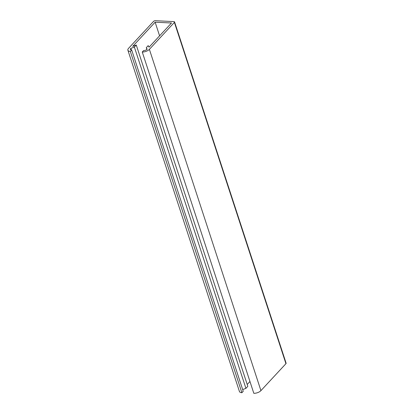 <?xml version="1.0" encoding="UTF-8"?>
<svg xmlns="http://www.w3.org/2000/svg" width="414" height="414" viewBox="0 0 414 414"><rect width="100%" height="100%" fill="white"/><g stroke="black" fill="none" stroke-linecap="round" stroke-linejoin="round"><path stroke-width="0.62" d="M153.584 21.368A1.351 0.621 161.9 0 1 155.364 20.7L173.952 21.611A1.351 0.621 161.9 0 1 174.563 21.911A1.351 0.621 161.9 0 1 174.392 22.387L149.382 49.338A5.392 2.484 161.9 0 1 142.261 52.009L143.601 50.565A2.696 1.242 -18.1 0 0 147.172 49.219L146.292 47.667L148.186 45.628L149.066 47.175L171.499 22.998L155.136 22.196L132.708 46.368L136.268 45.033L134.374 47.072L130.814 48.412A2.696 1.242 -18.1 0 0 130.451 49.38A2.696 1.242 -18.1 0 0 131.673 49.985L130.332 51.424A5.392 2.484 161.9 0 1 127.885 50.213A5.392 2.484 161.9 0 1 128.573 48.324L153.584 21.368M174.563 21.911L286.115 363.202A1.351 0.621 161.9 0 1 285.939 363.673L174.392 22.387M142.261 52.009L253.813 393.3A5.392 2.484 161.9 0 0 260.929 390.63L285.939 363.673M146.887 49.489L146.292 47.667M159.592 35.837L155.136 22.196M247.215 384.471L249.963 381.511M242.671 389.584L245.926 388.363L247.82 386.324L136.268 45.033M245.926 388.363L134.374 47.072M131.316 49.944L130.814 48.412M130.332 51.424L241.885 392.715L243.225 391.271L131.673 49.985M241.885 392.715A5.392 2.484 161.9 0 1 239.437 391.504L127.885 50.213M260.929 390.63L149.382 49.338"/></g></svg>
